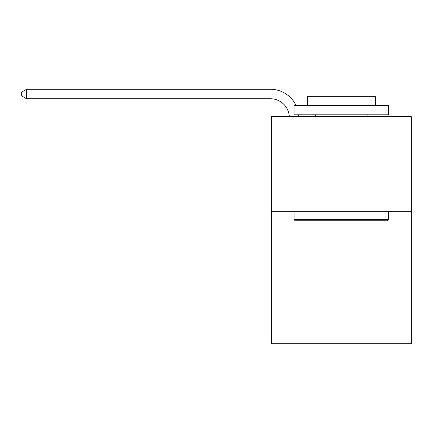 <?xml version="1.0" encoding="UTF-8"?>
<svg xmlns="http://www.w3.org/2000/svg" width="433" height="433" viewBox="0 0 433 433"><rect width="100%" height="100%" fill="white"/><g stroke="black" fill="none" stroke-linecap="round" stroke-linejoin="round"><path stroke-width="0.65" d="M411.35 211.299L411.35 343.721L271.361 343.721L271.361 116.71L411.35 116.71L411.35 211.299L271.361 211.299M295.198 220.754L294.061 219.623L388.65 219.623L387.513 220.754L295.198 220.754M388.65 105.36L388.65 114.821L294.061 114.821L294.061 105.36L388.65 105.36M307.306 105.36L307.306 96.656L375.406 96.656L375.406 105.36M388.65 211.299L388.65 219.623M294.061 211.299L294.061 219.623M367.081 114.821L367.081 116.71M315.63 114.821L315.63 116.71M289.309 116.71A18.917 18.917 -62.3 0 0 270.414 98.74L26.57 98.74L21.65 95.899L21.65 92.115L26.57 89.279L270.414 89.279A28.378 28.378 117.7 0 1 295.988 105.36M298.651 114.821A28.378 28.378 117.7 0 1 298.775 116.71M26.57 89.279L26.57 98.74"/></g></svg>
